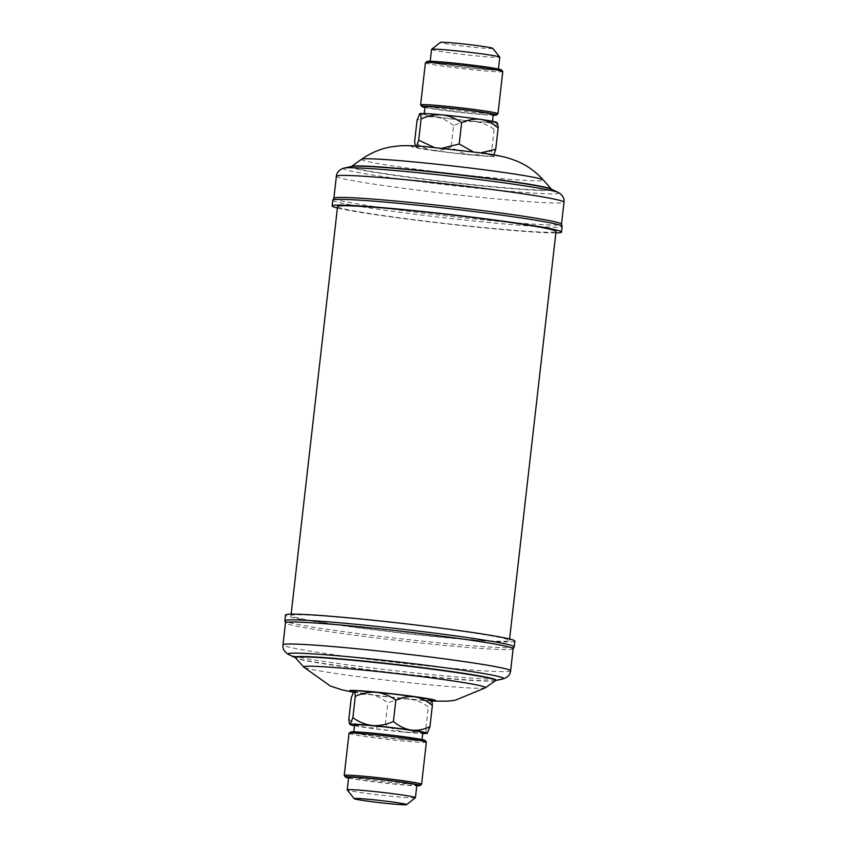 <?xml version="1.0" encoding="UTF-8"?>
<svg xmlns="http://www.w3.org/2000/svg" width="847" height="847" viewBox="0 0 847 847"><rect width="100%" height="100%" fill="white"/><g stroke="black" fill="none" stroke-linecap="round" stroke-linejoin="round"><path stroke-width="0.64" stroke-dasharray="4.24 3.18" d="M501.488 69.93A37.49 1.567 6.5 0 1 501.36 70.121A37.49 1.567 6.5 0 1 461.71 67.04A37.49 1.567 6.5 0 1 427.047 61.45M425.416 62.784A38.93 1.63 -173.5 0 0 462.261 68.618A38.93 1.63 -173.5 0 0 502.631 71.72A38.93 1.63 -173.5 0 0 502.779 71.603M424.95 107.474A37.49 1.567 -173.5 0 0 458.958 112.291A37.49 1.567 -173.5 0 0 493.187 115.245M497.941 113.773A38.93 1.63 6.5 0 1 497.824 113.826A38.93 1.63 6.5 0 1 458.269 110.819A38.93 1.63 6.5 0 1 420.641 104.964M492.795 48.364A26.405 1.101 6.5 0 1 492.7 48.491A26.405 1.101 6.5 0 1 464.781 46.331A26.405 1.101 6.5 0 1 440.376 42.392M431.568 49.412A34.335 1.44 -173.5 0 0 464.061 54.557A34.335 1.44 -173.5 0 0 499.656 57.289A34.335 1.44 -173.5 0 0 499.794 57.183M498.237 69.75A34.335 1.44 6.5 0 1 462.642 67.019A34.335 1.44 6.5 0 1 430.149 61.873A34.335 1.44 6.5 0 1 430.287 61.767A34.335 1.44 6.5 0 1 465.882 64.499A34.335 1.44 6.5 0 1 498.375 69.645A34.335 1.44 6.5 0 1 498.237 69.75M493.25 114.62A34.335 1.44 6.5 0 1 493.113 114.726A34.335 1.44 6.5 0 1 457.518 111.995A34.335 1.44 6.5 0 1 425.025 106.838M492.266 122.169A34.335 1.44 6.5 0 1 456.671 119.438A34.335 1.44 6.5 0 1 424.178 114.292A34.335 1.44 6.5 0 1 424.315 114.186A34.335 1.44 6.5 0 1 459.91 116.918A34.335 1.44 6.5 0 1 492.403 122.063A34.335 1.44 6.5 0 1 492.266 122.169M555.865 232.914A115.414 4.828 6.5 0 1 380.737 215.466A115.414 4.828 6.5 0 1 337.402 208.023M334.004 198.071A114.557 4.796 -173.5 0 0 333.877 198.262A114.557 4.796 -173.5 0 0 382.124 207.716A114.557 4.796 -173.5 0 0 499.846 221.448A114.557 4.796 -173.5 0 0 561.508 224.201A114.557 4.796 -173.5 0 0 561.423 223.979M489.481 640.861A109.941 4.606 6.5 0 1 366.942 628.665A109.941 4.606 6.5 0 1 290.966 615.589A109.941 4.606 6.5 0 1 310.913 615.208A109.941 4.606 6.5 0 1 433.452 627.405A109.941 4.606 6.5 0 1 509.428 640.48A109.941 4.606 6.5 0 1 489.481 640.861M337.572 206.562A109.941 4.606 -173.5 0 0 413.548 219.638A109.941 4.606 -173.5 0 0 536.087 231.824A109.941 4.606 -173.5 0 0 556.034 231.453M514.87 641.105A115.414 4.828 6.5 0 1 375.083 629.924A115.414 4.828 6.5 0 1 285.524 614.975M513.123 648.781A114.557 4.796 6.5 0 1 512.996 648.971A114.557 4.796 6.5 0 1 374.385 637.685A114.557 4.796 6.5 0 1 285.577 623.064A114.557 4.796 6.5 0 1 285.492 622.841M348.551 778.022A37.49 1.567 -173.5 0 0 398.376 784.491A37.49 1.567 -173.5 0 0 416.788 785.794M421.541 784.322A38.93 1.63 6.5 0 1 399.149 783.189A38.93 1.63 6.5 0 1 344.242 775.513M425.088 740.49A37.49 1.567 6.5 0 1 403.5 739.526A37.49 1.567 6.5 0 1 350.647 732.009M349.017 733.333A38.93 1.63 -173.5 0 0 403.945 741.083A38.93 1.63 -173.5 0 0 426.38 742.152M415.401 797.683A34.335 1.44 6.5 0 1 395.644 796.688A34.335 1.44 6.5 0 1 347.228 789.912M348.625 777.398A34.335 1.44 -173.5 0 0 397.063 784.227A34.335 1.44 -173.5 0 0 416.851 785.169M402.187 739.251A34.335 1.44 -173.5 0 0 421.975 740.193A34.335 1.44 -173.5 0 0 373.538 733.364A34.335 1.44 -173.5 0 0 353.75 732.422A34.335 1.44 -173.5 0 0 402.187 739.251M354.597 724.979A34.335 1.44 -173.5 0 0 403.034 731.808A34.335 1.44 -173.5 0 0 422.822 732.75M431.43 700.321L428.328 706.864C422.314 702.47 415.782 699.834 408.741 698.976C401.669 698.5 394.691 699.866 387.788 703.042C382.452 698.436 376.587 695.578 370.213 694.445C363.871 693.725 357.55 694.836 351.272 697.801M348.848 719.071C354.194 723.666 360.049 726.535 366.423 727.668C372.775 728.388 379.085 727.266 385.364 724.312C391.378 728.706 397.91 731.332 404.951 732.2C412.023 732.666 419 731.31 425.903 728.124C426.115 731.681 426.56 733.428 427.237 733.396L427.364 733.322M425.903 728.124L428.328 706.864M385.364 724.312L387.788 703.042M354.512 725.741A38.93 1.63 -173.5 0 0 366.423 727.668A38.93 1.63 -173.5 0 0 404.951 732.2A38.93 1.63 -173.5 0 0 422.738 733.513M353.845 691.173A38.93 1.63 6.5 0 0 370.213 694.445A38.93 1.63 -173.5 0 0 408.741 698.976A38.93 1.63 -173.5 0 0 431.028 700.162A38.93 1.63 -173.5 0 0 431.155 699.971M416.682 146.023L415.972 146.87A38.93 1.63 6.5 0 1 438.259 148.066A38.93 1.63 6.5 0 1 476.787 152.598A38.93 1.63 6.5 0 1 493.145 155.88A38.93 1.63 6.5 0 1 493.028 155.933A38.93 1.63 6.5 0 1 470.752 154.736A38.93 1.63 6.5 0 1 432.214 150.215C438.566 150.935 444.876 149.813 451.155 146.849C457.136 151.232 463.658 153.858 470.752 154.736C477.793 155.213 484.77 153.858 491.694 150.671C491.906 154.228 492.351 155.986 493.028 155.933L493.833 154.885M415.845 147.071L415.972 146.87A38.93 1.63 -173.5 0 0 415.845 147.071A38.93 1.63 -173.5 0 0 432.214 150.215C425.84 149.083 419.985 146.213 414.638 141.608M497.231 122.868L494.119 129.4C488.147 125.028 481.615 122.392 474.532 121.513C467.491 121.036 460.503 122.402 453.579 125.589L451.155 146.849M494.119 129.4L491.694 150.671M453.579 125.589C448.243 120.983 442.388 118.114 436.004 116.981C429.662 116.261 423.352 117.384 417.063 120.338M415.57 146.722L415.221 145.938M442.261 148.193L434.098 147.399M480.863 152.862L473.113 151.804M496.945 122.508A38.93 1.63 6.5 0 1 496.818 122.709A38.93 1.63 6.5 0 1 474.532 121.513A38.93 1.63 6.5 0 1 436.004 116.981A38.93 1.63 6.5 0 1 419.636 113.72M332.776 200.21A115.414 4.828 -173.5 0 0 381.394 209.738A115.414 4.828 -173.5 0 0 500.005 223.576A115.414 4.828 -173.5 0 0 562.133 226.34M336.375 176.25A114.557 4.796 -173.5 0 0 384.633 185.705A114.557 4.796 -173.5 0 0 502.356 199.437A114.557 4.796 -173.5 0 0 564.007 202.179M344.2 168.077A108.522 4.542 -173.5 0 0 389.038 177.489A108.522 4.542 -173.5 0 0 506.315 191.02A108.522 4.542 -173.5 0 0 558.237 192.46M351.621 166.446A101.269 4.246 -173.5 0 0 393.474 175.234A101.269 4.246 -173.5 0 0 502.917 187.865A101.269 4.246 -173.5 0 0 551.365 189.209L551.503 189.252A100.772 4.224 -173.5 0 1 499.412 187.229A100.772 4.224 -173.5 0 1 393.791 174.958A100.772 4.224 -173.5 0 1 351.473 166.457L351.621 166.446M361.574 159.268A91.54 3.833 -173.5 0 0 400.017 166.997A91.54 3.833 -173.5 0 0 495.961 178.135A91.54 3.833 -173.5 0 0 543.276 179.966M479.275 152.725A43.271 1.81 -173.5 0 0 419.36 146.351A43.271 1.81 -173.5 0 0 429.736 150.078A43.271 1.81 -173.5 0 0 489.651 156.451A43.271 1.81 -173.5 0 0 479.275 152.725M514.224 646.833A115.414 4.828 6.5 0 1 374.427 635.652A115.414 4.828 6.5 0 1 284.867 620.703M510.625 670.792A114.557 4.796 6.5 0 1 371.875 659.697A114.557 4.796 6.5 0 1 282.993 644.863M502.8 678.966A108.522 4.542 6.5 0 1 372.235 667.997A108.522 4.542 6.5 0 1 288.763 654.583M495.622 680.522L495.58 680.543A101.269 4.246 6.5 0 1 495.379 680.596A101.269 4.246 6.5 0 1 373.527 670.358A101.269 4.246 6.5 0 1 295.635 657.833A101.269 4.246 6.5 0 1 295.444 657.738L295.412 657.717M495.527 680.586A100.772 4.224 6.5 0 1 373.601 670.644A100.772 4.224 6.5 0 1 295.497 657.791M485.426 687.775A91.54 3.833 6.5 0 1 374.67 678.743A91.54 3.833 6.5 0 1 303.724 667.065M431.695 700.84A43.271 1.81 6.5 0 1 383.077 696.34A43.271 1.81 6.5 0 1 353.284 691.925M430.149 61.873L430.212 61.249M424.262 113.53L424.178 114.292M290.966 615.589L291.135 614.128M353.167 692.147L382.41 696.329L431.779 701.094M421.975 740.193L422.05 739.569M353.75 732.422L353.813 731.797M509.428 640.48L509.598 639.019M492.488 121.301L492.403 122.063M498.375 69.645L498.449 69.02"/><path stroke-width="1.27" d="M425.459 62.72L427.047 61.45A37.49 1.567 6.5 0 1 427.163 61.397A37.49 1.567 6.5 0 1 465.247 64.287A37.49 1.567 6.5 0 1 501.488 69.93L502.758 71.529A38.93 1.63 -173.5 0 0 465.13 65.664A38.93 1.63 -173.5 0 0 425.575 62.657A38.93 1.63 -173.5 0 0 425.459 62.72A38.93 1.63 -173.5 0 0 425.416 62.784L420.62 104.89A38.93 1.63 6.5 0 1 420.768 104.763A38.93 1.63 6.5 0 1 461.139 107.865A38.93 1.63 6.5 0 1 497.983 113.71A38.93 1.63 6.5 0 1 497.941 113.773L496.353 115.033A37.49 1.567 -173.5 0 0 461.689 109.443A37.49 1.567 -173.5 0 0 422.039 106.373A37.49 1.567 -173.5 0 0 421.912 106.553A37.49 1.567 -173.5 0 0 424.95 107.474M493.187 115.245A37.49 1.567 -173.5 0 0 496.236 115.097A37.49 1.567 -173.5 0 0 496.353 115.033M421.912 106.553L420.641 104.964A38.93 1.63 6.5 0 1 420.62 104.89M431.599 49.359L440.376 42.392A26.405 1.101 6.5 0 1 440.451 42.35A26.405 1.101 6.5 0 1 467.279 44.393A26.405 1.101 6.5 0 1 492.795 48.364L499.772 57.12A34.335 1.44 -173.5 0 0 466.591 51.953A34.335 1.44 -173.5 0 0 431.705 49.306A34.335 1.44 -173.5 0 0 431.599 49.359A34.335 1.44 -173.5 0 0 431.568 49.412L430.212 61.249M424.262 113.53L425.025 106.838A34.335 1.44 6.5 0 1 425.162 106.733A34.335 1.44 6.5 0 1 460.757 109.464A34.335 1.44 6.5 0 1 493.25 114.62L492.488 121.301M337.402 208.023A115.414 4.828 6.5 0 1 332.13 205.937A115.414 4.828 6.5 0 1 394.247 208.701A115.414 4.828 6.5 0 1 512.859 222.539A115.414 4.828 6.5 0 1 561.476 232.067A115.414 4.828 6.5 0 1 555.865 232.914M332.776 200.21A115.414 4.828 -173.5 0 1 394.903 202.973A115.414 4.828 -173.5 0 1 513.515 216.811A115.414 4.828 -173.5 0 1 562.133 226.34L561.423 223.979A114.557 4.796 -173.5 0 0 513.25 214.736A114.557 4.796 -173.5 0 0 397.698 201.205A114.557 4.796 -173.5 0 0 334.004 198.071L332.776 200.21L332.13 205.937M509.598 639.019L556.034 231.453A109.941 4.606 -173.5 0 0 480.058 218.367A109.941 4.606 -173.5 0 0 357.519 206.181A109.941 4.606 -173.5 0 0 337.572 206.562L291.135 614.128M425.31 626.145A115.414 4.828 6.5 0 1 514.87 641.105L514.224 646.833A115.414 4.828 6.5 0 0 424.665 631.873A115.414 4.828 6.5 0 0 284.867 620.703L285.524 614.975A115.414 4.828 6.5 0 1 425.31 626.145M424.241 633.937A114.557 4.796 6.5 0 1 513.123 648.781L510.625 670.792A114.557 4.796 6.5 0 0 421.732 655.949A114.557 4.796 6.5 0 0 282.993 644.863L285.492 622.841A114.557 4.796 6.5 0 1 424.241 633.937M416.788 785.794A37.49 1.567 -173.5 0 0 419.953 785.582A37.49 1.567 -173.5 0 0 367.1 778.065A37.49 1.567 -173.5 0 0 345.512 777.101A37.49 1.567 -173.5 0 0 348.551 778.022M345.512 777.101L344.242 775.513A38.93 1.63 6.5 0 1 344.221 775.439A38.93 1.63 6.5 0 1 366.656 776.508A38.93 1.63 6.5 0 1 421.584 784.258A38.93 1.63 6.5 0 1 421.541 784.322L419.953 785.582M349.059 733.269L350.647 732.009A37.49 1.567 6.5 0 1 372.225 733.1A37.49 1.567 6.5 0 1 425.088 740.49L426.359 742.078A38.93 1.63 -173.5 0 0 371.452 734.402A38.93 1.63 -173.5 0 0 349.059 733.269A38.93 1.63 -173.5 0 0 349.017 733.333L344.221 775.439M421.584 784.258L426.38 742.152A38.93 1.63 -173.5 0 0 426.359 742.078M391.43 803.877A26.405 1.101 -173.5 0 0 406.624 804.65A26.405 1.101 -173.5 0 0 369.408 799.356A26.405 1.101 -173.5 0 0 354.205 798.679A26.405 1.101 -173.5 0 0 391.43 803.877M354.205 798.679L347.228 789.912A34.335 1.44 6.5 0 1 347.206 789.849A34.335 1.44 6.5 0 1 366.995 790.802A34.335 1.44 6.5 0 1 415.432 797.63A34.335 1.44 6.5 0 1 415.401 797.683L406.624 804.65M415.432 797.63L416.851 785.169A34.335 1.44 -173.5 0 0 368.413 778.34A34.335 1.44 -173.5 0 0 348.625 777.398L347.206 789.849M422.05 739.569L422.822 732.75A34.335 1.44 -173.5 0 0 374.385 725.921A34.335 1.44 -173.5 0 0 354.597 724.979L353.813 731.797M422.738 733.513A38.93 1.63 -173.5 0 0 427.237 733.396L429.937 726.694L432.362 705.435C432.15 701.877 431.705 700.13 431.028 700.162M427.237 733.396A38.93 1.63 -173.5 0 0 427.354 733.333L427.354 733.333A38.93 1.63 -173.5 0 0 410.996 730.05C404.697 728.96 398.831 726.091 393.421 721.453L395.845 700.183C402.039 697.24 408.349 696.118 414.786 696.827C421.086 697.928 426.941 700.797 432.362 705.435M429.937 726.694C423.733 729.648 417.423 730.76 410.996 730.05A38.93 1.63 -173.5 0 0 372.468 725.53C365.449 724.672 358.916 722.036 352.881 717.642L355.306 696.372C362.177 693.195 369.165 691.84 376.248 692.295C383.278 693.153 389.8 695.789 395.845 700.183M393.421 721.453C386.539 724.63 379.562 725.985 372.468 725.53A38.93 1.63 -173.5 0 0 350.182 724.333L350.055 724.524A38.93 1.63 -173.5 0 0 354.512 725.741M352.881 717.642L350.182 724.333C349.504 724.397 349.059 722.639 348.848 719.071L351.272 697.801L353.972 691.11C354.639 691.046 355.084 692.804 355.306 696.372M431.43 700.321L431.155 699.971A38.93 1.63 -173.5 0 0 414.786 696.827A38.93 1.63 6.5 0 0 376.248 692.295A38.93 1.63 -173.5 0 0 353.972 691.11M434.098 147.399L418.672 140.179L421.097 118.908C420.885 115.351 420.44 113.593 419.763 113.646A38.93 1.63 6.5 0 0 419.646 113.71A38.93 1.63 6.5 0 1 419.646 113.71L417.063 120.338L414.638 141.608L415.221 145.938M418.672 140.179L416.682 146.023M421.097 118.908C427.926 115.743 434.913 114.387 442.049 114.843C449.048 115.69 455.58 118.315 461.636 122.73L459.212 144.001L442.261 148.193M461.636 122.73C467.83 119.776 474.151 118.665 480.577 119.374C486.877 120.465 492.732 123.334 498.152 127.971L495.728 149.241L480.863 152.862M473.113 151.804L459.212 144.001M498.152 127.971C497.941 124.414 497.496 122.656 496.818 122.709M493.833 154.885L495.728 149.241M419.763 113.646A38.93 1.63 6.5 0 1 442.049 114.843A38.93 1.63 6.5 0 1 480.577 119.374A38.93 1.63 6.5 0 1 496.945 122.508L497.231 122.868M498.449 69.02L499.794 57.183A34.335 1.44 -173.5 0 0 499.772 57.12M497.983 113.71L502.779 71.603A38.93 1.63 -173.5 0 0 502.758 71.529M558.237 192.46A108.522 4.542 -173.5 0 0 513.261 184.148A108.522 4.542 -173.5 0 0 344.2 168.077L351.621 166.446A101.269 4.246 -173.5 0 1 509.396 181.438A101.269 4.246 -173.5 0 1 551.365 189.209L558.237 192.46C562.535 194.821 564.462 198.06 564.007 202.179A114.557 4.796 -173.5 0 0 515.759 192.724A114.557 4.796 -173.5 0 0 398.037 178.992A114.557 4.796 -173.5 0 0 336.375 176.25L333.887 198.166M543.276 179.966A91.54 3.833 -173.5 0 0 504.801 172.597A91.54 3.833 -173.5 0 0 412.616 161.798A91.54 3.833 -173.5 0 0 361.574 159.268C370.891 152.735 381.012 148.564 391.917 146.764L399.435 145.875C405.935 145.43 414.575 145.684 425.353 146.637L481.371 152.936C492.573 154.408 501.89 156.219 509.322 158.378L516.543 160.962C526.76 165.176 535.675 171.518 543.276 179.966L551.503 189.252A100.772 4.224 -173.5 0 0 509.142 181.142A100.772 4.224 -173.5 0 0 407.661 169.252A100.772 4.224 -173.5 0 0 351.473 166.457L351.378 166.52M502.8 678.966L495.58 680.543A101.269 4.246 6.5 0 0 417.603 667.044A101.269 4.246 6.5 0 0 295.444 657.738L288.763 654.583A108.522 4.542 6.5 0 1 419.466 664.44A108.522 4.542 6.5 0 1 502.8 678.966C507.522 677.632 510.127 674.911 510.625 670.792M353.167 692.147L342.484 689.977L330.457 686.081L303.724 667.065L295.497 657.791A100.772 4.224 6.5 0 1 417.465 667.341A100.772 4.224 6.5 0 1 495.527 680.586L495.379 680.596M303.724 667.065A91.54 3.833 6.5 0 1 414.511 675.747A91.54 3.833 6.5 0 1 485.426 687.775L495.527 680.586M353.284 691.925A43.271 1.81 6.5 0 1 359.192 690.697A43.271 1.81 6.5 0 1 401.912 694.932A43.271 1.81 6.5 0 1 431.695 700.84M344.2 168.077C339.478 169.411 336.873 172.132 336.375 176.25M361.574 159.268L351.473 166.457M512.996 648.971L514.224 646.833M431.779 701.094L447.597 701.157L455.199 700.257L485.426 687.775M288.763 654.583C284.465 652.222 282.538 648.982 282.993 644.863M285.577 623.064L284.867 620.703M564.007 202.179L561.519 224.095M562.133 226.34L561.476 232.067"/></g></svg>
